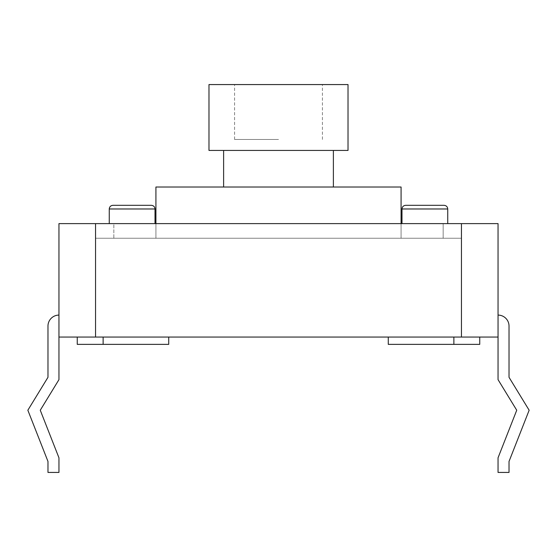 <?xml version="1.0" encoding="UTF-8"?>
<svg xmlns="http://www.w3.org/2000/svg" width="557" height="557" viewBox="0 0 557 557"><rect width="100%" height="100%" fill="white"/><g stroke="black" fill="none" stroke-linecap="round" stroke-linejoin="round"><path stroke-width="0.42" stroke-dasharray="2.79 2.09" d="M278.5 238.25L155.918 238.25L278.5 238.25M278.5 223.615L155.918 223.615L278.5 223.615M113.837 223.615L461.454 223.615L113.837 223.615L113.837 238.25L443.163 238.25L113.837 238.25L113.837 223.615M461.454 238.25L95.546 238.25L95.546 223.615L95.546 238.25L95.546 223.615L95.546 238.25L461.454 238.25L461.454 223.615L461.454 238.25M443.163 223.615L443.163 238.25L443.163 223.615M58.951 315.088A10.98 10.98 0 0 0 47.979 326.068L47.979 377.298L27.85 410.231L47.979 461.454L47.979 472.433L58.951 472.433L58.951 457.798L40.264 410.231L58.951 379.651L58.951 315.088A10.98 10.98 0 0 0 47.979 326.068A10.98 10.98 0 0 1 58.951 315.088L58.951 379.651L40.264 410.231L58.951 379.651L58.951 315.088L58.951 337.048L498.049 337.048L498.049 315.088L498.049 379.651L516.736 410.231L498.049 457.798L498.049 472.433L509.021 472.433L509.021 461.454L529.15 410.231L509.021 377.298L509.021 326.068A10.98 10.98 0 0 0 498.049 315.088L498.049 379.651L516.736 410.231L498.049 457.798L516.736 410.231L498.049 379.651L498.049 315.088A10.98 10.98 0 0 1 509.021 326.068A10.98 10.98 0 0 0 498.049 315.088M58.951 457.798L40.264 410.231L58.951 457.798L58.951 472.433L47.979 472.433L47.979 461.454L47.979 472.433L58.951 472.433L58.951 457.798M27.85 410.231L47.979 461.454L27.85 410.231L47.979 377.298L27.85 410.231M47.979 377.298L47.979 326.068M529.15 410.231L509.021 377.298L529.15 410.231L509.021 461.454L529.15 410.231M509.021 472.433L509.021 461.454L509.021 472.433L498.049 472.433L498.049 457.798L498.049 472.433L509.021 472.433M509.021 326.068L509.021 377.298M278.5 84.567L234.588 84.567L278.5 84.567M278.5 139.452L234.588 139.452L278.5 139.452M401.082 187.02L155.918 187.02M333.385 187.02L223.615 187.02L333.385 187.02L333.385 150.432L223.615 150.432L223.615 187.02M223.615 150.432L333.385 150.432M348.021 150.432L208.979 150.432L208.979 84.567L348.021 84.567L348.021 150.432M132.134 205.317L112.925 205.317C110.683 205.554 109.464 206.772 109.263 208.979L155.006 208.979C154.811 206.772 153.586 205.554 151.344 205.317L132.134 205.317M444.075 205.317L405.656 205.317C403.414 205.554 402.189 206.772 401.994 208.979L447.737 208.979C447.536 206.772 446.317 205.554 444.075 205.317M424.866 238.25L447.737 238.25L424.866 238.25M132.134 238.25L155.006 238.25L132.134 238.25M453.878 337.048L388.271 337.048L479.751 337.048L388.271 337.048L453.878 337.048L453.878 344.365L479.751 344.365L479.751 337.048M103.122 337.048L168.729 337.048L77.249 337.048L168.729 337.048L103.122 337.048L103.122 344.365L168.729 344.365L168.729 337.048L168.729 344.365L77.249 344.365L77.249 337.048L77.249 344.365L103.122 344.365M498.049 337.048L498.049 223.615L95.546 223.615L95.546 337.048M461.454 223.615L95.546 223.615L461.454 223.615L461.454 337.048M95.546 223.615L58.951 223.615L58.951 337.048M388.271 337.048L388.271 344.365L388.271 337.048L388.271 344.365L453.878 344.365M168.729 337.048L168.729 344.365L77.249 344.365L77.249 337.048M132.134 208.979L109.263 208.979L132.134 208.979M424.866 208.979L401.994 208.979L424.866 208.979M155.918 223.615L155.918 238.25L155.918 223.615M401.082 223.615L401.082 238.25L401.082 223.615M234.588 139.452L234.588 84.567M322.412 139.452L322.412 84.567M447.737 223.615L447.737 208.979M155.006 223.615L155.006 208.979M109.263 208.979L109.263 223.615M401.994 208.979L401.994 223.615"/><path stroke-width="0.84" d="M58.951 315.088A10.98 10.98 0 0 0 47.979 326.068L47.979 377.298L27.85 410.231L47.979 461.454L47.979 472.433L58.951 472.433L58.951 457.798L40.264 410.231L58.951 379.651L58.951 337.048L498.049 337.048L498.049 379.651L516.736 410.231L498.049 457.798L498.049 472.433L509.021 472.433L509.021 461.454L529.15 410.231L509.021 377.298L509.021 326.068A10.98 10.98 0 0 0 498.049 315.088M47.979 326.068L47.979 377.298M509.021 377.298L509.021 326.068M155.918 223.615L155.918 187.02L401.082 187.02L401.082 223.615M223.615 150.432L223.615 187.02M333.385 150.432L333.385 187.02M208.979 150.432L348.021 150.432L348.021 84.567L208.979 84.567L208.979 150.432M109.263 208.979C109.464 206.772 110.683 205.554 112.925 205.317L151.344 205.317C153.586 205.554 154.811 206.772 155.006 208.979L109.263 208.979L109.263 223.615M401.994 208.979C402.189 206.772 403.414 205.554 405.656 205.317L444.075 205.317C446.317 205.554 447.536 206.772 447.737 208.979L401.994 208.979L401.994 223.615M95.546 337.048L95.546 223.615L58.951 223.615L58.951 337.048M95.546 223.615L461.454 223.615L461.454 337.048M461.454 223.615L498.049 223.615L498.049 337.048M479.751 337.048L479.751 344.365L388.271 344.365L388.271 337.048M453.878 344.365L453.878 337.048M168.729 337.048L168.729 344.365L103.122 344.365L103.122 337.048M103.122 344.365L77.249 344.365L77.249 337.048M447.737 208.979L447.737 223.615M155.006 208.979L155.006 223.615"/></g></svg>
